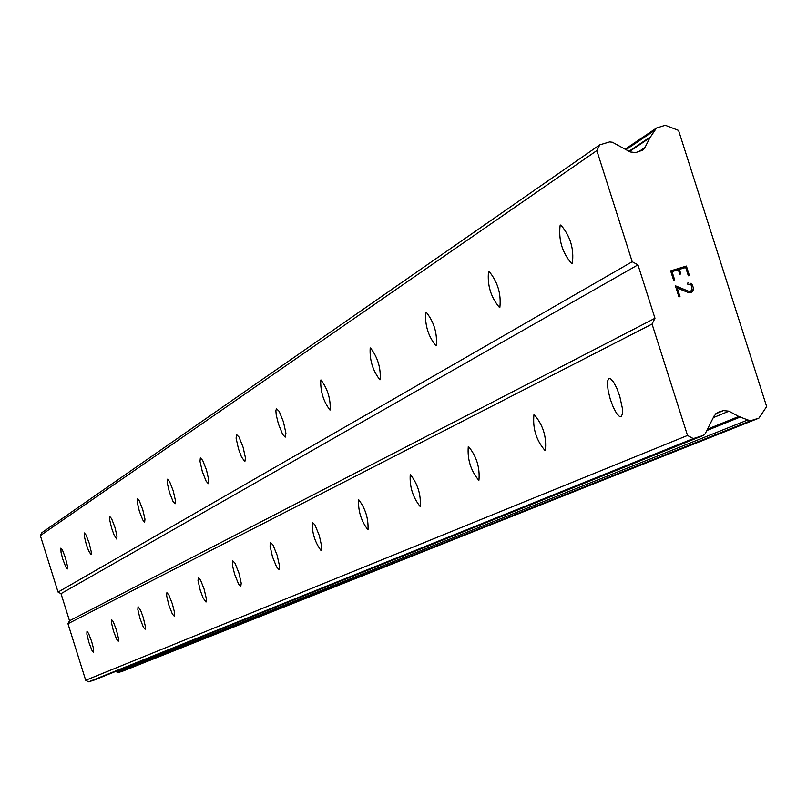 <?xml version="1.0" encoding="UTF-8"?>
<svg xmlns="http://www.w3.org/2000/svg" width="807" height="807" viewBox="0 0 807 807"><rect width="100%" height="100%" fill="white"/><g stroke="black" fill="none" stroke-linecap="round" stroke-linejoin="round"><path stroke-width="1.21" d="M86.985 631.447L88.588 633.455L91.625 641.383L93.35 647.95L93.491 652.298L91.917 650.291L88.881 642.372L86.863 634.09L86.985 631.447M111.507 619.554L113.222 621.632L116.4 629.874L118.478 638.488L118.276 641.232L116.601 639.154L113.434 630.933L111.346 622.308L111.507 619.554M138.058 606.682L140.7 610.526L143.222 617.395L145.361 626.383L145.109 629.248L143.333 627.1L140.004 618.555L137.856 609.567L138.058 606.682M166.898 592.701L168.855 594.93L172.355 603.858L174.251 611.272L174.292 616.225L172.345 614.006L168.855 605.099L166.645 595.727L166.898 592.701M198.33 577.459L200.439 579.779L204.121 589.09L206.39 598.895L206.007 602.062L203.071 597.896L200.287 590.442L198.018 580.647L198.33 577.459M232.729 560.784L234.998 563.195L238.892 572.94L241.232 583.199L240.768 586.538L238.579 584.117L234.686 574.413L232.648 566.292L232.729 560.784M270.516 542.455L272.988 544.977L277.114 555.176L279.515 565.959L278.96 569.49L276.589 566.958L272.473 556.79L270.052 546.006L270.516 542.455M312.248 522.22L314.932 524.853L319.31 535.576L321.791 546.924L321.125 550.656C314.942 542.334 311.976 532.862 312.248 522.22M358.55 499.775L358.691 499.725C365.41 508.551 368.527 518.558 368.012 529.735L367.911 529.765C361.203 521.04 358.086 511.043 358.55 499.775M410.228 474.718L410.4 474.657C417.733 483.948 421.012 494.53 420.255 506.413L420.124 506.453C412.821 497.283 409.522 486.702 410.228 474.718M468.282 446.574L468.494 446.503C476.534 456.308 480.014 467.546 478.934 480.215L478.773 480.266C470.763 470.592 467.263 459.365 468.282 446.574M533.952 414.727L534.224 414.647C543.091 425.037 546.793 437.021 545.33 450.568L545.118 450.639C536.272 440.4 532.549 428.436 533.952 414.727M608.861 378.412L610.425 378.594L613.441 381.862L616.76 388.117L619.736 396.176L622.368 408.261L622.409 414.082L621.057 416.765L619.564 416.583L616.558 413.366L613.249 407.162L610.263 399.132L608.175 390.82L607.378 383.779L607.52 381.166L608.861 378.412M60.858 548.145L62.492 550.152L65.488 558.02L67.485 566.282L67.324 568.985L65.77 566.968L62.775 559.12L61.07 552.593L60.858 548.145M84.342 532.963L86.077 535.031L89.204 543.202L91.262 551.796L91.06 554.631L88.649 550.919L86.278 544.382L84.21 535.798L84.342 532.963M109.752 516.52L111.608 518.669L114.887 527.173L117.005 536.12L116.743 539.086L114.191 535.233L111.709 528.444L109.581 519.496L109.752 516.52M137.351 498.676L139.339 500.905L142.789 509.752L144.967 519.083L144.645 522.2L142.758 519.94L139.318 511.124L137.14 501.793L137.351 498.676M167.432 479.217L169.581 481.537L173.202 490.767L175.442 500.522L175.048 503.8L173.031 501.45L169.409 492.25L167.16 482.495L167.432 479.217M200.348 457.922L202.668 460.353L206.491 469.997L208.791 480.205L208.317 483.675L206.138 481.214L202.325 471.601L200.015 461.392L200.348 457.922M236.522 434.539L239.033 437.071L243.078 447.169L245.449 457.882L244.864 461.554L241.515 456.984L238.489 448.914L236.098 438.201L236.522 434.539M276.438 408.715L279.192 411.368L283.479 421.97L285.92 433.238L285.204 437.142L282.662 434.438L278.385 423.867L276.236 414.99L275.863 410.702L276.438 408.715M320.742 380.057L320.994 379.966C327.571 388.742 330.638 398.739 330.194 409.966L329.972 410.047C323.415 401.372 320.339 391.375 320.742 380.057M370.181 348.079L370.494 347.968C377.656 357.219 380.884 367.8 380.188 379.714L379.915 379.815C372.784 370.685 369.535 360.104 370.181 348.079M425.713 312.168L426.096 312.037C433.934 321.822 437.354 333.059 436.345 345.739L436.002 345.86C428.194 336.206 424.764 324.979 425.713 312.168M488.528 271.545L489.022 271.374C497.647 281.794 501.268 293.768 499.876 307.306L499.442 307.457C490.838 297.198 487.206 285.234 488.528 271.545M560.159 225.214L560.815 225.012C570.367 236.158 574.201 248.99 572.324 263.475L571.749 263.657C562.227 252.702 558.363 239.891 560.159 225.214M685.688 267.48L679.383 269.397L685.688 267.48L688.341 275.792L689.39 275.469L686.394 266.078L689.39 275.469M680.826 273.936L679.383 269.397L680.836 273.926L679.776 274.249L678.334 269.72L672.029 271.636L678.334 269.72M674.672 279.958L672.019 271.636L674.682 279.958L673.633 280.281L670.637 270.88L686.394 266.078L670.627 270.88M687.463 283.176L688.411 282.884L687.453 283.176L687.816 284.266L690.288 284.296L691.438 285.507L692.134 290.086L689.582 291.65L690.974 291.216M690.187 283.186L691.206 283.751L690.187 283.186M691.206 283.751L692.467 285.103L691.206 283.761M692.467 285.103L693.455 288.22L692.456 285.113M693.455 288.22L693.193 290.016L693.445 288.22M693.193 290.016L692.678 291.055L693.193 290.026M691.387 292.316L692.678 291.065L689.834 292.78L688.078 292.467L677.164 287.766L684.376 291.085M677.164 287.766L679.988 296.613L677.164 287.766M679.988 296.613L678.939 296.936L675.388 285.789L689.592 291.64L675.378 285.799M692.124 290.096L690.963 291.226M747.786 419.953L738.758 416.483L728.963 411.177L723.415 410.602L717.857 412.357L714.225 415.756L705.217 433.712L703.361 435.437L693.274 438.584L687.524 435.467L652.056 324.051L654.971 318.271L637.964 264.857L632.214 261.73L596.837 150.586L599.762 144.846L609.598 141.911L612.382 142.214L630.186 151.948L635.745 152.553L642.523 150.233L644.944 147.53L649.917 137.745L656.484 128.02L665.291 125.267L678.556 130.391L766.65 406.587L758.883 418.157L750.601 420.74L747.786 419.953L116.944 672.13L118.397 672.524L122.795 671.121M599.762 144.846L41.893 532.66L40.35 535.606L58.054 592.086L61.009 593.649L69.513 620.775L67.97 623.73L85.693 680.281L88.649 681.834L94.016 680.14M115.966 671.323L116.944 672.13M654.971 318.271L69.513 620.775M637.964 264.857L61.009 593.649M652.056 324.051L67.97 623.73M687.524 435.467L85.693 680.281M693.274 438.584L88.649 681.834M738.758 416.483L707.507 429.153M740.493 416.926L706.801 430.555M650.714 136.665L628.966 151.282L650.906 136.524M649.917 137.745L629.41 151.524M596.837 150.586L40.35 535.606M632.214 261.73L58.054 592.086M703.099 435.528L93.743 680.24M718.452 412.145L717.252 412.639M723.415 410.602L715.607 413.84M728.963 411.177L713.267 417.653M750.601 420.74L118.397 672.524M758.701 418.218L122.603 671.202M655.314 129.907L626.03 149.678M644.944 147.53L638.73 151.666M571.749 263.657L572.314 263.486M703.361 435.437L93.874 680.2M758.883 418.157L122.694 671.172M656.484 128.02L625.153 149.194"/></g></svg>
